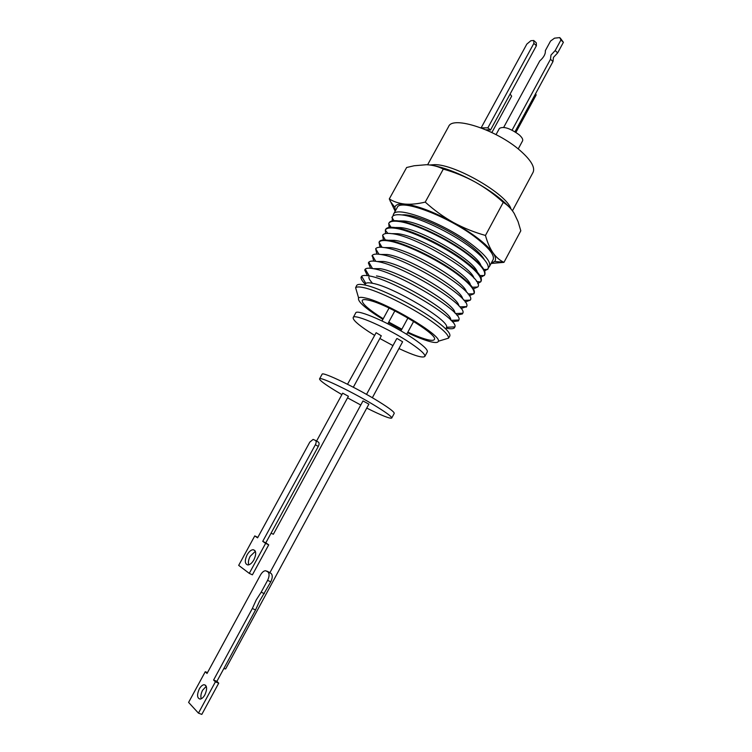 <?xml version="1.0" encoding="UTF-8"?>
<svg xmlns="http://www.w3.org/2000/svg" width="752" height="752" viewBox="0 0 752 752"><rect width="100%" height="100%" fill="white"/><g stroke="black" fill="none" stroke-linecap="round" stroke-linejoin="round"><path stroke-width="1.13" d="M512.45 210.795L533.074 172.34C535.302 167.367 530.978 160.091 520.111 150.522C496.799 129.917 452.46 115.479 448.653 126.496L427.615 164.763M491.347 132.267L480.65 127.718M518.213 148.943L522.555 140.897C523.204 139.421 522.029 137.353 519.049 134.702C509.969 128.197 503.426 126.101 499.413 128.423L496.047 134.608M481.148 127.821L526.823 44.114L530.884 40.711L533.788 40.495L533.873 43.372L487.869 127.831L490.492 130.058L486.685 129.729M491.874 132.521L511.651 96.162L510.1 94.019M514.979 131.769L552.974 61.561L553.463 57.387L557.664 52.903L555.192 50.563L560.936 39.959L563.398 42.309L560.372 38.173M552.974 61.561L550.492 59.239L550.981 55.065L555.192 50.563M466.381 292.03C465.366 281.887 411.062 249.89 390.692 247.615L384.742 247.577M469.21 295.677L473.901 293.769C475.273 290.093 469.615 283.485 456.925 273.954C436.818 258.942 402.611 242.633 387.816 240.819C382.965 240.132 380.033 240.612 379.036 242.257L379.995 247.229M465.178 302.031L470.273 300.133C477.492 292.208 409.661 250.425 384.3 247.577C379.591 246.863 376.714 247.267 375.68 248.771L376.855 254.082M462.602 298.854C462.358 289.341 407.65 256.996 387.242 254.496L381.029 254.477M461.014 308.489L466.55 306.619C473.036 298.76 405.695 257.56 380.709 254.477C376.15 253.734 373.33 254.054 372.268 255.417L373.706 261.085M458.729 305.801C459.303 296.946 404.172 264.243 383.717 261.499L377.278 261.508M456.718 315.05L462.367 313.96L462.753 313.236C468.487 305.444 401.653 264.826 377.053 261.508C372.635 260.737 369.881 260.972 368.781 262.213L368.386 262.937L370.548 268.267M454.772 312.851C456.22 304.71 400.637 271.641 380.127 268.643L373.5 268.671M452.262 321.706L458.382 320.897L458.87 319.985C463.843 312.268 397.535 272.243 373.33 268.671C369.053 267.881 366.356 268.041 365.237 269.15L364.739 270.043L367.399 275.617M450.711 320.023C453.108 312.644 397.056 279.189 376.47 275.928M446.162 328.163C450.382 329.028 453.108 328.953 454.33 327.947L454.894 326.885C459.115 319.233 393.352 279.791 369.523 275.984C365.406 275.176 362.765 275.26 361.618 276.238L361.035 277.291C360.847 278.87 362.276 281.192 365.303 284.256M454.894 326.885L446.547 327.27C449.79 320.625 393.352 286.879 372.738 283.344C369.157 282.611 366.863 282.639 365.839 283.448L361.618 276.238M449.752 336.163L449.799 336.078C450.871 333.164 445.034 327.195 432.278 318.171C412.209 304.062 378.858 287.725 364.833 284.999C360.17 284.021 357.444 284.19 356.674 285.516L356.636 285.61M379.224 241.89L379.281 241.777C380.249 240.076 383.191 239.568 388.107 240.255C402.912 242.059 437.128 258.378 457.244 273.399C470.019 283.006 475.659 289.642 474.174 293.299L474.145 293.355M470.376 284.764C468.581 273.982 414.7 242.351 394.368 240.32L388.737 240.264M473.459 288.9L477.811 286.916C486.027 278.625 417.539 235.959 391.557 233.637C386.65 232.998 383.68 233.534 382.655 235.254L383.36 239.982M473.976 278.174C471.513 266.828 417.999 235.526 397.686 233.712L392.394 233.646M477.652 283.589L480.763 281.746C482.361 277.883 476.777 271.058 463.993 261.282C443.868 246.017 409.417 229.708 394.396 228.157C389.414 227.555 386.406 228.157 385.381 229.962L385.532 233.581M385.381 229.962L385.814 229.144C386.932 227.461 389.912 226.916 394.744 227.499C409.774 229.031 444.235 245.34 464.36 260.624C476.928 270.231 482.54 276.999 481.205 280.938L480.763 281.746M477.294 272.055C474.23 260.22 421.054 229.219 400.76 227.602L395.815 227.518M480.866 277.272L484.457 275.26C486.121 271.275 480.566 264.356 467.782 254.496C447.656 239.08 413.064 222.771 397.93 221.37C392.901 220.815 389.865 221.464 388.812 223.325L389.085 227.433M389 222.968L389.245 222.554C390.448 220.909 393.428 220.345 398.193 220.872C413.337 222.263 447.929 238.563 468.054 253.997C480.472 263.567 486.074 270.391 484.871 274.48L484.457 275.26M480.876 265.428C477.172 253.076 424.354 222.413 404.078 220.994L399.556 220.9M484.617 271.096L488.189 268.605C489.27 264.384 483.677 257.504 471.41 247.981C451.275 232.424 416.57 216.134 401.314 214.875C396.624 214.395 393.644 214.959 392.356 216.576L392.215 220.928M510.965 208.934C507.177 194.439 455.571 164.35 434.741 164.641L429.937 164.989M407.857 332.111C415.367 335.627 421.609 338.071 426.591 339.434C431.037 340.618 433.603 340.656 434.299 339.547C439.497 335.242 387.6 303.987 368.64 300.198C364.936 299.343 362.793 299.409 362.22 300.405C361.797 303.564 368.79 309.674 383.21 318.754M388.765 322.082L401.859 329.188M382.881 319.365C365.303 308.414 357.209 301.261 358.601 297.924C359.503 297.134 361.759 297.153 365.378 297.989C385.663 301.984 441.866 335.448 438.35 341.229C437.974 342.856 435.06 342.94 429.608 341.483C423.743 339.848 416.382 336.934 407.528 332.722M356.674 285.516L355.621 287.725C356.655 286.738 359.277 286.691 363.489 287.593C377.466 290.375 410.761 306.713 430.83 320.775C442.928 329.273 448.822 335.072 448.53 338.165L449.799 336.078M402.066 214.959C412.961 213.06 449.217 228.937 469.737 244.889C477.37 250.736 482.211 255.633 484.25 259.581M489.449 266.499L493.086 259.713C494.882 255.464 489.42 248.32 476.693 238.281C449.217 216.557 399.82 197.983 397.159 207.618L393.437 214.376C395.975 204.958 445.325 223.72 472.895 245.321C485.67 255.295 491.188 262.363 489.449 266.499L488.368 267.674M374.27 335.176L368.301 331.397C357.726 324.366 352.688 319.75 353.196 317.551L355.696 312.982C356.41 308.348 392.027 324.018 413.327 338.597C423.329 345.431 427.982 349.849 427.305 351.861L424.833 356.448C422.643 358.234 414.014 355.602 398.955 348.552M353.196 317.551C353.844 313.029 389.433 328.793 410.78 343.316C420.81 350.112 425.491 354.493 424.833 356.448M392.967 345.6L379.845 338.485M353.327 387.233L381.302 335.796L376.141 332.713L347.527 384.253M372.343 397.742L402.621 341.784L397.329 338.635L396.755 338.616L366.525 394.396M341.887 394.603L335.787 390.974C324.902 384.319 319.487 380.286 319.553 378.876L322.1 374.242C321.941 371.159 357.191 388.107 379.177 401.85C389.489 408.28 394.509 412.134 394.227 413.403L391.726 418.056C390.034 418.873 381.706 415.555 366.75 408.092M319.553 378.876C319.337 375.915 354.559 392.958 376.592 406.635C386.932 413.036 391.971 416.843 391.726 418.056M360.772 405.018L347.556 397.846M271.058 533.206L273.352 534.258L348.402 396.276L342.677 393.164L316.573 441.057M223.833 668.556L225.619 668.932L368.884 404.144L362.981 400.938L269.94 572.62M271.096 573.456L265.55 570.712C263.726 570.871 262.034 572.319 260.455 575.036L207.026 673.472L205.268 671.715L188.602 702.396L198.453 713.131L201.818 714.4L218.719 683.164L216.905 681.359L255.548 609.957L259.431 601.384L270.767 581.841C272.609 577.95 272.722 575.158 271.096 573.456L269.254 572.281M255.342 551.31L250.162 556.33C248.442 559.695 247.972 562.534 248.762 564.846M253.922 559.808C252.033 563.06 250.021 564.78 247.887 564.968C244.767 564.019 244.494 560.644 247.088 554.844C248.987 551.592 250.999 549.872 253.142 549.693C256.244 550.624 256.507 553.998 253.922 559.808M264.366 593.666L261.179 592.191L267.599 580.347L270.767 581.841M198.453 713.131L215.401 681.838L213.596 680.034L252.343 608.509L256.235 599.917L261.179 592.191M201.235 698.777C200.483 696.39 200.925 693.551 202.579 690.261L206.255 686.313M204.892 694.82C203.407 697.442 201.818 698.862 200.126 699.087C197.052 698.194 196.77 694.82 199.28 688.964C200.775 686.35 202.363 684.931 204.065 684.705C207.11 685.58 207.392 688.954 204.892 694.82M267.938 571.952C269.564 573.654 269.442 576.446 267.599 580.347M249.279 573.372L238.685 565.372L254.768 535.913L257.588 537.84L309.815 442.101L313.123 439.403L315.389 440.39C316.404 441.133 316.395 442.59 315.351 444.761L318.293 446.425L265.804 542.869L268.708 544.852L252.399 574.838L249.279 573.372L265.625 543.339L262.73 541.355L315.351 444.761M207.486 672.617L205.268 671.715M218.719 683.164L215.401 681.838M216.905 681.359L213.596 680.034M255.548 609.957L252.343 608.509M315.539 440.465L318.322 442.063C319.337 442.806 319.327 444.263 318.293 446.425M262.73 541.355L265.804 542.869M265.625 543.339L268.708 544.852M254.768 535.913L257.814 537.417M426.487 164.707L414.126 165.76L406.644 167.499L389.292 198.932C393.663 201.686 398.851 203.407 404.849 204.074C410.949 204.563 417.745 203.905 425.237 202.1C433.857 209.949 443.238 216.745 453.371 222.479C463.617 228.025 474.315 232.349 485.463 235.442C487.39 242.454 489.909 248.254 493.011 252.851C496.085 257.109 499.591 260.211 503.53 262.138L503.962 262.354L520.807 230.798L518.072 221.614L514.171 213.361C511.181 208.605 507.544 204.948 503.257 202.373C494.694 194.561 485.378 187.803 475.292 182.087C465.112 176.551 454.452 172.227 443.304 169.097C438.256 166.483 432.654 165.026 426.487 164.707M432.052 165.308C444.394 167.517 458.814 173.11 475.292 182.087C490.483 190.66 501.979 199.177 509.79 207.637M443.304 169.097L425.237 202.1M395.157 211.256L389.292 198.932M503.962 262.354L491.075 263.463M503.257 202.373L485.463 235.442M491.291 263.059L494.572 261.499C496.245 259.703 495.718 256.827 493.011 252.851C486.243 243.77 473.036 233.646 453.371 222.479C433.406 211.707 417.228 205.569 404.849 204.074C398.861 203.576 395.524 204.666 394.847 207.345L395.326 210.955M393.042 215.918L393.437 214.376M401.549 329.771L388.446 322.664M389.527 227.367L388.746 223.758M380.615 247.229L379.064 242.313M368.922 277.065C368.715 278.334 369.74 280.186 371.986 282.602M534.352 41.022L536.298 42.845L536.392 45.731L490.492 130.058M487.869 127.831L481.412 127.878M515.928 132.361L536.138 94.996L535.612 93.652M557.664 52.903L563.398 42.309M560.936 39.959L559.77 37.6L554.525 38.164L550.558 41.05L545.322 50.685C545.67 53.909 543.818 57.331 539.757 60.94L503.699 127.361M512.084 130.152L550.492 59.239M266.744 571.088L269.893 572.582M533.873 43.372L536.392 45.731M468.035 293.994L473.901 293.769M463.937 300.377L470.273 300.133M465.949 306.637L466.268 307.154M459.735 306.901L466.55 306.619M461.935 313.274L462.367 313.96M455.43 313.546L462.753 313.236M457.855 320.032L458.382 320.897M451.021 320.343L458.87 319.985M453.71 326.932L454.33 327.947M473.873 293.835L474.174 293.299M472.369 287.217L477.755 287.029M476.542 281.502L480.631 281.953M479.945 275.533L484.279 275.552M483.818 269.442L487.728 269.46M438.35 341.229L448.53 338.165M394.856 310.877L387.835 323.783M413.647 321.414L406.663 334.32M204.065 684.705L205.663 685.335M253.142 549.693L254.9 550.549M407.932 317.983L400.938 330.899M389.057 308.038L382.035 320.916M394.847 207.345L390.194 201.198M494.572 261.499L503.53 262.138M358.601 297.924L355.621 287.725M394.039 220.703L391.895 217.431M388.812 223.325L389.066 222.846M391.04 227.264L388.671 223.635M387.882 233.364L385.278 230.178M385.362 239.973L382.599 235.357M378.999 242.323L379.281 241.777M362.22 277.262L361.035 277.291M369.213 275.918L365.237 269.15M365.745 270.024L364.739 270.043M372.513 268.53L368.781 262.213M369.194 262.918L368.386 262.937M375.746 261.292L372.268 255.417M372.578 255.943L371.967 255.962M378.923 254.223L375.68 248.771M382.044 247.305L379.036 242.257"/></g></svg>
